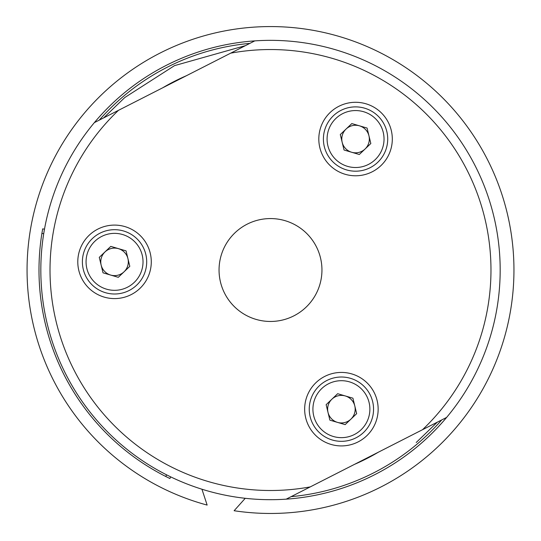 <?xml version="1.0" encoding="UTF-8"?>
<svg xmlns="http://www.w3.org/2000/svg" width="541" height="541" viewBox="0 0 541 541"><rect width="100%" height="100%" fill="white"/><g stroke="black" fill="none" stroke-linecap="round" stroke-linejoin="round"><path stroke-width="0.81" d="M169.894 478.521L165.776 476.486L166.574 474.829L170.692 476.864L169.894 478.521L165.776 476.486A231.507 231.507 0 0 1 41.907 233.381L42.685 228.857L41.907 233.381L43.72 233.705M245.256 498.295L234.118 510.731A243.45 243.45 0 0 0 513.95 270.02A243.45 243.45 0 0 0 270.5 26.57A243.45 243.45 0 0 0 207.142 505.078L201.942 489.213M446.629 417.422A229.668 229.668 0 0 1 65.86 374.284A229.668 229.668 0 0 1 254.777 40.886A229.668 229.668 0 0 1 446.629 417.422L286.223 499.147M186.483 75.686A211.72 211.72 0 0 0 162.665 87.818M183.264 77.322A211.524 211.524 0 0 0 165.884 86.181M94.371 122.618L230.689 53.16A220.485 220.485 0 0 1 422.541 429.689M230.689 53.16L254.777 40.886M304.657 409.172A36.747 36.747 0 0 1 341.405 372.424A36.747 36.747 0 0 1 378.152 409.172A36.747 36.747 0 0 1 341.405 445.919A36.747 36.747 0 0 1 304.657 409.172M318.811 139.037A36.747 36.747 0 0 1 355.559 102.29A36.747 36.747 0 0 1 392.306 139.037A36.747 36.747 0 0 1 355.559 175.784A36.747 36.747 0 0 1 318.811 139.037M77.789 261.844A36.747 36.747 0 0 1 114.536 225.097A36.747 36.747 0 0 1 151.284 261.844A36.747 36.747 0 0 1 114.536 298.591A36.747 36.747 0 0 1 77.789 261.844M219.051 270.02A51.449 51.449 0 0 1 270.5 218.571A51.449 51.449 0 0 1 321.949 270.02A51.449 51.449 0 0 1 270.5 321.462A51.449 51.449 0 0 1 219.051 270.02M341.405 377.016A32.156 32.156 0 0 1 373.554 409.172A32.156 32.156 0 0 1 341.405 441.328A32.156 32.156 0 0 1 309.249 409.172A32.156 32.156 0 0 1 341.405 377.016M355.559 106.881A32.156 32.156 0 0 1 387.714 139.037A32.156 32.156 0 0 1 355.559 171.193A32.156 32.156 0 0 1 323.403 139.037A32.156 32.156 0 0 1 355.559 106.881M146.692 261.844A32.156 32.156 0 0 1 114.536 294A32.156 32.156 0 0 1 82.388 261.844A32.156 32.156 0 0 1 114.536 229.688A32.156 32.156 0 0 1 146.692 261.844M369.882 409.172A28.477 28.477 0 0 1 341.405 437.649A28.477 28.477 0 0 1 312.921 409.172A28.477 28.477 0 0 1 341.405 380.695A28.477 28.477 0 0 1 369.882 409.172M384.036 139.037A28.477 28.477 0 0 1 355.559 167.514A28.477 28.477 0 0 1 327.082 139.037A28.477 28.477 0 0 1 355.559 110.56A28.477 28.477 0 0 1 384.036 139.037M143.02 261.844A28.477 28.477 0 0 1 114.536 290.321A28.477 28.477 0 0 1 86.06 261.844A28.477 28.477 0 0 1 114.536 233.367A28.477 28.477 0 0 1 143.02 261.844M331.89 399.204A13.782 13.782 0 0 0 337.523 422.393A13.782 13.782 0 0 0 354.795 405.919A13.782 13.782 0 0 0 331.89 399.204M346.044 129.069A13.782 13.782 0 0 0 351.684 152.264A13.782 13.782 0 0 0 368.948 135.784A13.782 13.782 0 0 0 346.044 129.069M100.761 261.844A13.782 13.782 0 0 1 127.926 258.591A13.782 13.782 0 0 1 110.662 275.065A13.782 13.782 0 0 1 100.761 261.844M44.49 229.181L42.685 228.857M45.762 325.594L44.889 321.936M44.626 320.766L44.409 319.799M47.547 332.363L47.317 331.538M39.135 261.959L39.182 260.721M39.067 264.218L39.175 260.803M52.984 349.276L51.78 345.888M50.381 341.723L49.326 338.402M49.245 338.145L48.487 335.63M48.129 334.406L47.405 331.87M47.013 330.436L46.891 329.969M46.479 328.421L46.046 326.73M44.051 318.142L43.422 315.078M40.521 296.59L40.365 295.21M40.142 293.046L39.851 289.929M39.703 288.15L39.513 285.526M39.432 284.255L39.283 281.624M39.026 273.868L39.013 273.002M38.993 269.066L39.006 267.301M39.047 264.989L39.135 261.864M39.209 260.079L39.331 257.455M39.405 256.184L39.581 253.546M38.999 268.505L39.006 272.664M354.517 464.354A211.72 211.72 0 0 0 378.335 452.215M357.736 462.711A211.524 211.524 0 0 0 375.116 453.858M118.459 110.344A220.485 220.485 0 0 0 310.311 486.88M352.915 398.19L337.645 393.706L326.135 404.695L329.888 420.154L345.158 424.631L356.668 413.649L352.915 398.19M340.289 134.56L344.049 150.019L359.312 154.503L370.828 143.514L367.075 128.055L351.806 123.578L340.289 134.56M118.296 277.31L129.806 266.321L126.053 250.862L110.783 246.385L99.267 257.367L103.027 272.826L118.296 277.31M99.267 120.122A227.572 227.572 0 0 1 249.881 43.381M103.635 117.897L124.782 97.529L174.533 65.623L245.513 45.606M437.365 422.136L416.218 442.504M441.733 419.911A227.572 227.572 0 0 1 291.119 496.652"/></g></svg>
